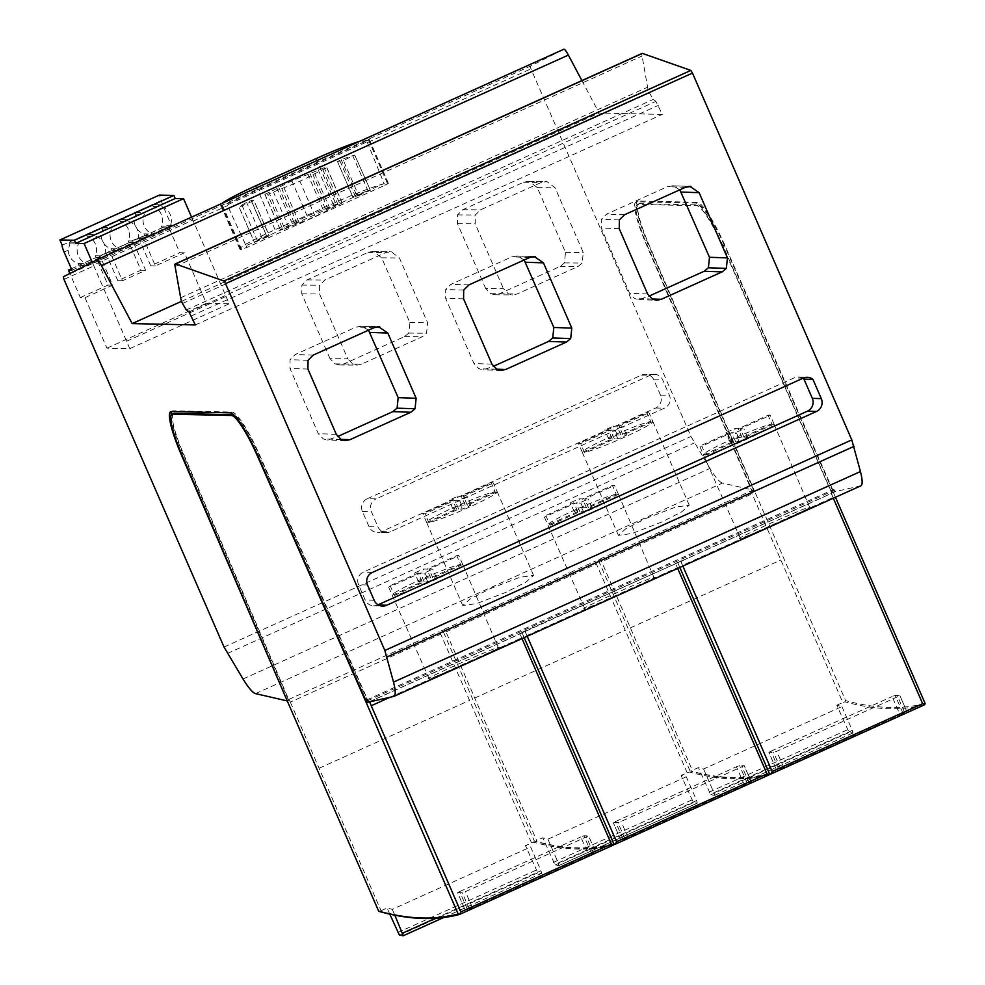 <?xml version="1.0" encoding="UTF-8"?>
<svg xmlns="http://www.w3.org/2000/svg" width="985" height="985" viewBox="0 0 985 985"><rect width="100%" height="100%" fill="white"/><g stroke="black" fill="none" stroke-linecap="round" stroke-linejoin="round"><path stroke-width="0.74" stroke-dasharray="4.92 3.69" d="M366.74 702.502L368.464 701.726L259.511 454.824A48.117 8.089 65.7 0 0 232.078 412.062L173.126 410.807A48.117 8.089 65.7 0 0 172.474 410.942L170.75 411.718M379.717 911.605L381.035 910.706L289.258 699.621L288.396 700.015L182.693 453.149A48.117 8.089 65.7 0 1 171.156 415.19M171.772 411.595A48.117 8.089 65.7 0 1 172.474 410.942M366.691 702.404L368.464 701.726M367.984 701.825L259.018 454.898A45.224 7.609 -114.3 0 0 233.753 414.784M173.668 413.565A45.224 7.609 -114.3 0 0 183.272 453.248L288.987 700.15L287.251 700.926L288.987 700.15M613.581 844.662A3849.084 647.157 65.7 0 1 535.36 841.412L536.69 840.525L444.912 629.44L439.125 631.644L440.763 634.229L290.329 702.133L289.258 699.621M769.457 773.607A3848.124 646.997 65.7 0 1 689.968 770.787L691.014 771.23L692.344 770.332L600.554 559.246L594.78 561.45L596.405 564.048L445.971 631.939L444.912 629.44M679.81 567.446L677.557 562.238L680.635 560.957L682.543 565.365L833.002 497.511A4.814 0.813 65.7 0 1 831.808 493.313L722.51 245.893A45.224 7.609 -114.3 0 0 696.715 205.705L637.775 204.449A45.224 7.609 -114.3 0 0 637.16 204.56A45.224 7.609 -114.3 0 0 646.763 244.243L752.478 491.146L750.422 491.269L752.06 493.854L601.626 561.758L600.554 559.246M925.112 703.413A3848.124 646.997 65.7 0 1 845.61 700.606L754.202 490.37L751.887 491.01L646.185 244.145A48.117 8.089 65.7 0 1 635.965 201.937A48.117 8.089 65.7 0 1 636.618 201.814L695.57 203.058A48.117 8.089 65.7 0 1 723.002 245.819L831.796 492.759L833.199 492.044L724.234 245.117L722.51 245.893M255.546 693.625L722.485 483.069L753.611 490.235L751.887 491.01M287.103 700.594L288.396 700.015M490.308 588.648L519.846 577.272L533.587 575.388L526.236 581.938L506.031 592.268L476.494 603.645L462.753 605.529L470.104 598.979L490.308 588.648M645.951 518.455L675.501 507.09L689.241 505.206L681.891 511.744L661.686 522.075L632.136 533.451L618.395 535.335L625.746 528.797L645.951 518.455M650.703 421.481L620.833 434.964L617.263 434.877L608.619 438.781L612.19 438.854L582.307 452.324A38.489 3.029 156.5 0 1 582.283 452.275A38.489 3.029 156.5 0 1 610.441 436.774A38.489 3.029 156.5 0 1 650.703 421.481L646.886 412.69A38.489 3.029 156.5 0 1 649.029 412.74L619.146 426.209L622.729 426.283L614.074 430.186L610.503 430.1L580.633 443.582A38.489 3.029 156.5 0 1 578.49 443.533L608.361 430.063L604.79 429.989L613.433 426.086L617.004 426.16L646.886 412.69M652.846 421.531L622.976 435.001L626.546 435.075L617.903 438.978L614.332 438.904L584.462 452.374A38.489 3.029 156.5 0 0 624.724 437.081A38.489 3.029 156.5 0 0 652.883 421.58A38.489 3.029 156.5 0 0 652.846 421.531L649.029 412.74M582.307 452.324L578.49 443.533M612.19 438.854L608.361 430.063M584.462 452.374L580.633 443.582M614.332 438.904L610.503 430.1M617.903 438.978L614.074 430.186M626.546 435.075L622.729 426.283M622.976 435.001L619.146 426.209M620.833 434.964L617.004 426.16M617.263 434.877L613.433 426.086M608.619 438.781L604.79 429.989M495.061 491.675L465.179 505.145L461.608 505.071L452.965 508.974L456.535 509.048L426.665 522.518A38.489 3.029 156.5 0 1 426.628 522.469A38.489 3.029 156.5 0 1 454.787 506.967A38.489 3.029 156.5 0 1 495.061 491.675L491.232 482.872A38.489 3.029 156.5 0 1 493.374 482.921L463.504 496.391L467.075 496.465L458.431 500.368L454.848 500.294L424.978 513.764A38.489 3.029 156.5 0 1 422.836 513.714L452.706 500.245L449.135 500.171L457.791 496.268L461.362 496.354L491.232 482.872M497.203 491.724L467.321 505.194L470.904 505.268L462.248 509.171L458.678 509.085L428.807 522.555A38.489 3.029 156.5 0 0 469.082 507.275A38.489 3.029 156.5 0 0 497.228 491.774A38.489 3.029 156.5 0 0 497.203 491.724L493.374 482.921M426.665 522.518L422.836 513.714M456.535 509.048L452.706 500.245M428.807 522.555L424.978 513.764M458.678 509.085L454.848 500.294M462.248 509.171L458.431 500.368M470.904 505.268L467.075 496.465M467.321 505.194L463.504 496.391M465.179 505.145L461.362 496.354M461.608 505.071L457.791 496.268M452.965 508.974L449.135 500.171M924.78 704.644L923.795 704.903A3849.084 647.157 65.7 0 1 844.933 701.825L842.803 702.49L751.013 491.404M769.137 774.826L768.14 775.096A3849.084 647.157 65.7 0 1 689.278 772.006L681.103 775.404A3849.084 647.157 -114.3 0 0 686.299 776.783L696.629 800.546L697.282 803.169L693.452 802.64L681.103 775.404M613.483 845.019L612.498 845.278A3849.084 647.157 65.7 0 1 533.636 842.2L525.448 845.598A3849.084 647.157 -114.3 0 0 530.644 846.965L540.987 870.74L541.627 873.35L537.81 872.821L525.448 845.598M769.223 774.481A3849.084 647.157 65.7 0 1 691.014 771.23M841.941 706.59L852.284 730.365L852.936 732.975L849.107 732.446L836.745 705.223A3849.084 647.157 -114.3 0 0 841.941 706.59L703.586 768.977A3849.084 647.157 65.7 0 1 698.39 767.611L692.344 770.332M836.745 705.223L842.803 702.49M904.821 712.943L899.687 714.014L892.102 696.555L895.217 695.398L899.884 695.533L897.766 696.703L776.734 751.284L773.607 752.442L768.854 752.343L776.402 769.704L783.789 767.524L904.821 712.943L897.766 696.703M906.988 711.884L899.834 695.521L906.988 711.884M778.544 768.645L770.959 751.186L768.916 752.355L776.451 769.716L899.687 714.014M686.299 776.783L547.943 839.171A3849.084 647.157 65.7 0 1 542.747 837.792L536.69 840.525M744.044 784.195L622.902 838.826L620.809 839.897L625.069 838.986L751.296 782.065L744.044 784.195L736.448 766.749L739.575 765.591L744.229 765.727L751.346 782.078M620.759 839.897L613.199 822.524L620.759 839.897M381.035 910.706L387.093 907.985A3849.084 647.157 65.7 0 0 392.289 909.352L530.644 846.965M593.524 853.318L588.39 854.389L580.805 836.93L583.92 835.772L588.587 835.908L595.691 852.259L588.525 835.896L465.437 891.659L462.297 892.816L457.557 892.718L465.105 910.078L472.492 907.899L593.524 853.318L586.469 837.078M467.247 909.02L459.663 891.56L457.606 892.73L465.154 910.091L588.39 854.389M770.959 751.186L892.102 696.555M751.296 782.065L744.18 765.702L621.079 821.465L617.952 822.623L613.261 822.549L736.448 766.749M459.663 891.56L580.805 836.93M845.61 700.606L844.933 701.825M860.804 485.827A48.117 8.089 65.7 0 1 860.533 485.913L835.526 491.527L833.729 489.348L834.381 491.786L833.679 491.934L724.738 245.043A48.117 8.089 65.7 0 0 697.294 202.282L638.354 201.026L636.618 201.814M581.901 80.573L599.114 113.041L662.302 114.383L655.924 101.381L653.289 99.386L649.435 92.922A7.363 1.231 65.7 0 1 647.601 87.197L642.072 56.01A10.687 1.798 65.7 0 1 642.134 53.412M722.485 483.069A48.117 8.089 65.7 0 1 709.963 468.429L690.978 436.49L530.927 68.839L530.275 66.217L563.691 49.373L96.739 259.942M753.611 490.235L647.921 243.369A48.117 8.089 65.7 0 1 637.701 201.149A48.117 8.089 65.7 0 1 638.354 201.026M637.16 204.56L638.883 203.784A45.224 7.609 65.7 0 0 648.487 243.467L754.202 490.37L752.478 491.146M638.883 203.784A45.224 7.609 65.7 0 1 639.499 203.673L698.439 204.917A45.224 7.609 65.7 0 1 724.234 245.117M835.465 497.253L833.199 492.044L831.475 492.82M687.148 772.671L595.371 561.585M531.506 842.864L439.716 631.779M613.803 843.788A3848.124 646.997 65.7 0 1 534.313 840.981L535.36 841.412M533.636 842.2L534.313 840.981L442.905 630.745M389.986 697.282L521.705 637.886L522.013 638.6M525.67 630.991L520.511 633.687A4.814 0.813 65.7 0 0 521.705 637.886L519.784 633.478L521.902 632.419L676.166 563.506A4.814 0.813 65.7 0 0 677.36 567.705L677.668 568.407M524.168 637.627L521.902 632.419M680.635 560.957L681.349 561.167A4.814 0.813 65.7 0 0 682.543 565.365L682.851 566.067M527.209 636.261L526.901 635.547L677.36 567.705L675.439 563.297L677.557 562.238M598.548 560.551L689.968 770.787L689.278 772.006M703.586 768.977L713.928 792.753L714.581 795.363L710.751 794.833L698.39 767.611M547.943 839.171L558.273 862.934L558.926 865.556L555.097 865.027L542.747 837.792M389.764 914.117L387.093 907.985M392.289 909.352L394.825 915.188M558.926 865.556L697.282 803.169L558.877 865.556M831.094 493.103L833.31 498.225M524.98 631.139L526.901 635.547A4.814 0.813 65.7 0 1 525.694 631.348M370.028 701.763A4.814 0.813 65.7 0 1 370.052 701.542L520.511 633.687M681.324 560.797L676.166 563.506M831.783 492.956L834.381 491.786M367.504 700.791L833.926 490.468M368.427 701.899L370.052 701.542M369.56 701.862L370.028 701.172M366.703 702.428L369.326 701.332M366.777 699.916L833.729 489.348M368.587 702.083L835.526 491.527M809.559 507.152C819.766 504.431 746.802 537.33 740.375 538.339C730.168 541.06 803.132 508.161 809.559 507.152L774.075 424.153A38.489 3.029 156.5 0 1 745.596 439.802A38.489 3.029 156.5 0 1 705.642 454.947L701.825 446.143A38.489 3.029 156.5 0 1 699.682 446.106L729.553 432.637L725.982 432.563L734.625 428.66L738.196 428.734L768.078 415.264A38.489 3.029 156.5 0 1 770.221 415.313L740.338 428.783L743.921 428.857L735.266 432.76L731.695 432.674L701.825 446.143M740.375 538.339L703.475 454.848A38.489 3.029 156.5 0 1 731.953 439.199A38.489 3.029 156.5 0 1 771.895 424.055L768.078 415.264M653.905 577.333C664.112 574.624 591.16 607.523 584.733 608.533C574.526 611.254 647.477 578.355 653.905 577.333L618.42 494.347A38.489 3.029 156.5 0 1 589.941 509.984A38.489 3.029 156.5 0 1 549.999 525.128L546.17 516.337A38.489 3.029 156.5 0 1 544.028 516.288L573.898 502.818L570.327 502.744L578.983 498.841L582.554 498.915L612.424 485.445A38.489 3.029 156.5 0 1 614.566 485.494L584.696 498.964L588.267 499.038L579.623 502.941L576.04 502.867L546.17 516.337M584.733 608.533L544.028 516.288M498.262 647.527C508.469 644.806 435.505 677.705 429.078 678.714C418.871 681.435 491.835 648.536 498.262 647.527L462.765 564.528A38.489 3.029 156.5 0 1 434.286 580.177A38.489 3.029 156.5 0 1 394.345 595.322L390.516 586.518A38.489 3.029 156.5 0 1 388.373 586.481L418.256 573.011L414.685 572.938L423.328 569.034L426.899 569.108L456.769 555.638A38.489 3.029 156.5 0 1 458.911 555.688L429.041 569.158L432.612 569.231L423.969 573.135L420.398 573.048L390.516 586.518M429.078 678.714L392.178 595.223A38.489 3.029 156.5 0 1 420.657 579.574A38.489 3.029 156.5 0 1 460.598 564.43L456.769 555.638M679.822 189.809L673.063 185.87L667.448 186.682L606.588 214.127L601.379 219.31L601.269 228.064L629.624 293.345L634.599 298.553L638.772 299.649L648.906 296.177M688.835 186.399L671.967 185.771L689.931 186.387M175.121 266.566L642.072 56.01M180.649 297.765L647.601 87.197M188.972 311.937L655.924 101.381M195.35 324.939L662.302 114.383M181.609 301.299L599.114 113.041M222.118 203.341A48.117 3.792 -23.5 0 0 220.726 205.114A48.117 3.792 -23.5 0 0 221.613 205.434L227.732 203.513L365.731 141.286L367.405 142.591L530.927 68.839M366.149 142.259L228.151 204.498L227.51 205.668L246.078 245.733L384.076 183.493L367.405 142.591M126.597 341.278L226.045 296.436L192.863 220.111L93.415 264.953L129.811 348.641L106.946 348.161L84.981 297.655L80.339 297.556L69.873 273.485M92.221 262.207L93.415 264.953M224.026 647.046L690.978 436.49M485.654 288.457L457.434 223.644L457.533 214.89L462.741 209.706L523.601 182.262L527.861 181.338L529.216 181.449L537.317 187.63L565.513 252.406L564.43 262.897L560.219 266.381L499.358 293.813L495.049 294.774L490.629 293.678L485.654 288.457L503.409 288.605L508.395 293.825L512.816 294.921L517.125 293.973L577.973 266.529L582.197 263.057L583.28 252.554L555.072 187.778L546.983 181.597L541.356 182.41L480.495 209.854L475.299 215.038L475.201 223.792L503.409 288.605M330 358.651L301.779 293.825L301.878 285.071L307.086 279.888L367.947 252.443L372.207 251.532L373.574 251.631L381.663 257.824L409.858 322.6L408.787 333.09L404.564 336.562L343.716 364.007L339.406 364.967L334.986 363.859L330 358.651L347.767 358.799L319.546 293.973L319.645 285.219L324.853 280.036L385.714 252.591L391.328 251.778L399.43 257.971L427.625 322.748L426.542 333.238L422.331 336.71L361.47 364.154L357.161 365.115L352.741 364.019L347.767 358.799M367.233 498.779L641.407 375.15A9.444 9.284 -89.5 0 1 653.831 379.841L660.479 395.12A9.776 9.616 -89.5 0 1 655.641 408.036L381.54 531.641A9.604 9.431 -89.5 0 1 369.067 526.766L362.418 511.474A9.616 9.456 -89.5 0 1 367.233 498.779L376.11 498.853L650.285 375.223A9.444 9.284 -89.5 0 1 662.708 379.914L669.369 395.194A9.776 9.616 -89.5 0 1 664.518 408.11L390.417 531.715A9.604 9.431 -89.5 0 1 377.957 526.84L371.296 511.547A9.616 9.456 -89.5 0 1 376.11 498.853M227.338 653.511L694.29 442.942M384.852 185.278L388.373 183.333L387.388 183.284A48.117 3.792 -23.5 0 0 335.22 202.59L275.049 229.727A48.117 3.792 -23.5 0 0 239.86 249.106A48.117 3.792 -23.5 0 0 240.746 249.414L246.853 247.506L384.852 185.278L384.076 183.493M365.731 141.286L369.252 139.353L368.267 139.304A48.117 3.792 -23.5 0 0 359.87 141.224M267.169 236.966L254.438 242.372A32.382 2.549 156.5 0 1 261.924 237.582L266.479 235.723L269.274 235.797L253.982 200.608L251.175 200.534L246.619 202.393A32.382 2.549 -23.5 0 0 239.133 207.182L254.425 242.421L239.133 207.182L253.921 200.595L269.225 235.784L267.169 236.966L251.864 201.777M282.954 229.665L280.183 229.567L294.158 222.782A21.313 1.675 156.5 0 1 307.258 216.207A21.313 1.675 156.5 0 1 323.178 209.694L339.456 202.922L342.14 202.972L328.251 209.805A21.313 1.675 156.5 0 1 315.163 216.38A21.313 1.675 156.5 0 1 299.243 222.881L282.954 229.665L267.661 194.476L283.939 187.692A21.313 1.675 -23.5 0 0 299.859 181.191A21.313 1.675 -23.5 0 0 312.959 174.616L326.835 167.782L324.163 167.733L307.874 174.505A21.313 1.675 -23.5 0 0 291.954 181.018A21.313 1.675 -23.5 0 0 278.866 187.593L264.879 194.377L267.661 194.476M358.7 195.695L370.028 190.253A32.382 2.549 156.5 0 0 356.521 194.919L352.827 196.791L358.7 195.695L343.396 160.506L354.723 155.064A32.382 2.549 -23.5 0 0 341.216 159.73L337.523 161.602L343.396 160.506M352.765 196.766L337.473 161.577L352.765 196.766M370.372 190.216L354.723 155.064L370.372 190.216M315.163 216.38L299.859 181.191M307.258 216.207L291.954 181.018M191.558 217.119L192.863 220.111M226.045 296.436L229.246 303.799L206.382 303.318L184.429 252.813L179.787 252.714L167.856 225.269L171.427 225.343L163.522 207.182A7.695 1.293 65.7 0 1 161.626 200.386L159.336 195.104M129.811 348.641L229.246 303.799M106.946 348.161L206.382 303.318M84.981 297.655L112.684 285.17L100.027 256.051L109.791 251.643L122.46 280.762L145.632 270.309L132.815 240.845L142.591 236.437L155.396 265.913L184.429 252.813M122.46 280.762L117.806 280.663L140.99 270.21L129.047 242.766L132.63 242.839L131.744 240.82L132.815 240.845M145.632 270.309L140.99 270.21M112.684 285.17L108.042 285.071L96.111 257.627L99.682 257.701L98.956 256.026L109.791 251.643M80.339 297.556L108.042 285.071M155.396 265.913L150.754 265.802L179.787 252.714M117.806 280.663L105.875 253.219L109.446 253.293L108.719 251.618M105.875 253.219L129.047 242.766M71.363 268.782L96.111 257.627M150.754 265.802L138.823 238.358L167.856 225.269M131.744 240.82L142.591 236.437M109.446 253.293L132.63 242.839M138.823 238.358L142.394 238.432L141.52 236.412M142.394 238.432L171.427 225.343M152.786 204.634A7.695 1.293 65.7 0 0 153.032 206.382L158.056 209.645A14.43 14.184 -88.8 0 1 161.208 226.045L161.971 227.806L144.684 235.6L143.908 233.839A14.43 14.184 -88.8 0 1 134.108 220.443L135.733 214.176A7.695 1.293 65.7 0 1 135.487 212.428L152.786 204.634L160.826 204.794L161.589 206.554A14.43 14.184 -88.8 0 1 170.134 226.23L170.91 227.991L153.611 235.784L152.847 234.024A14.43 14.184 -88.8 0 1 144.29 214.361L143.527 212.6L160.826 204.794M119.838 219.483A7.695 1.293 65.7 0 0 120.084 221.231L125.12 224.494A14.43 14.184 -88.8 0 1 128.259 240.894L129.023 242.655L111.736 250.449L110.973 248.7A14.43 14.184 -88.8 0 1 101.159 235.304L102.797 229.037A7.695 1.293 65.7 0 1 102.551 227.289L119.838 219.483L127.878 219.655L128.641 221.416A14.43 14.184 -88.8 0 1 137.198 241.091L137.962 242.852L120.662 250.646L119.899 248.885A14.43 14.184 -88.8 0 1 111.342 229.209L110.579 227.449L127.878 219.655M86.889 234.344A7.695 1.293 65.7 0 0 87.136 236.092L92.171 239.355A14.43 14.184 -88.8 0 1 95.311 255.755L96.087 257.516L78.788 265.31L78.024 263.549A14.43 14.184 -88.8 0 1 68.211 250.153L69.849 243.886A7.695 1.293 65.7 0 1 69.603 242.138L86.889 234.344L94.929 234.516L95.693 236.277A14.43 14.184 -88.8 0 1 104.25 255.94L105.013 257.701L87.714 265.507L86.951 263.746A14.43 14.184 -88.8 0 1 78.394 244.071L77.63 242.31L94.929 234.516M71.979 270.185L99.682 257.701M98.956 256.026L100.027 256.051M62.19 245.228L161.626 200.386M78.024 263.549L86.951 263.746M69.849 243.886L78.394 244.071M78.788 265.31L87.714 265.507M96.087 257.516L105.013 257.701M95.311 255.755L104.25 255.94M87.136 236.092L95.693 236.277M69.603 242.138L77.63 242.31M111.736 250.449L120.662 250.646M110.973 248.7L119.899 248.885M129.023 242.655L137.962 242.852M128.259 240.894L137.198 241.091M120.084 221.231L128.641 221.416M102.551 227.289L110.579 227.449M102.797 229.037L111.342 229.209M144.684 235.6L153.611 235.784M143.908 233.839L152.847 234.024M161.971 227.806L170.91 227.991M161.208 226.045L170.134 226.23M153.032 206.382L161.589 206.554M135.487 212.428L143.527 212.6M135.733 214.176L144.29 214.361M641.407 375.15L650.285 375.223M524.168 260.003L517.42 256.051L511.794 256.863L450.933 284.308L445.725 289.504L445.626 298.258L473.97 363.527L478.944 368.747L483.118 369.843L493.251 366.371M533.193 256.592L516.312 255.965L534.276 256.568M368.525 330.184L361.766 326.244L356.151 327.057L295.278 354.502L290.07 359.685L289.972 368.439L318.315 433.72L323.289 438.928L327.463 440.024L337.609 436.552M377.538 326.774L360.658 326.146L378.622 326.761M803.206 378.154L794.23 377.846L363.379 572.125A9.456 9.284 91.9 0 0 358.54 584.684L365.176 599.963A9.653 9.493 91.9 0 0 377.723 604.95L378.092 604.79M372.367 572.433L363.379 572.125M802.861 378.302A9.456 9.296 91.9 0 0 794.23 377.846M771.895 424.055L742.025 437.525L738.454 437.451L729.799 441.354L733.382 441.428L703.499 454.898L699.682 446.106M774.075 424.153A38.489 3.029 156.5 0 0 774.038 424.104L770.221 415.313M774.038 424.104L744.167 437.574L747.738 437.648L739.095 441.551L735.524 441.477L705.642 454.947M735.524 441.477L731.695 432.674M733.382 441.428L729.553 432.637M729.799 441.354L725.982 432.563M738.454 437.451L734.625 428.66M742.025 437.525L738.196 428.734M744.167 437.574L740.338 428.783M747.738 437.648L743.921 428.857M739.095 441.551L735.266 432.76M616.253 494.248A38.489 3.029 156.5 0 0 576.299 509.393A38.489 3.029 156.5 0 0 547.82 525.042A38.489 3.029 156.5 0 1 547.82 525.042L577.727 511.621L574.156 511.547L582.8 507.644L586.37 507.718L616.253 494.248L612.424 485.445M618.42 494.347A38.489 3.029 156.5 0 0 618.395 494.298L614.566 485.494M618.395 494.298L588.513 507.767L592.096 507.841L583.44 511.744L579.869 511.658L549.999 525.128M579.869 511.658L576.04 502.867M577.727 511.621L573.898 502.818M574.156 511.547L570.327 502.744M582.8 507.644L578.983 498.841M586.37 507.718L582.554 498.915M588.513 507.767L584.696 498.964M592.096 507.841L588.267 499.038M583.44 511.744L579.623 502.941M460.598 564.43L430.728 577.899L427.158 577.826L418.502 581.729L422.072 581.803L392.202 595.272L388.373 586.481M462.765 564.528A38.489 3.029 156.5 0 0 462.741 564.479L458.911 555.688M462.741 564.479L432.871 577.949L436.441 578.023L427.798 581.926L424.215 581.852L394.345 595.322M424.215 581.852L420.398 573.048M422.072 581.803L418.256 573.011M418.502 581.729L414.685 572.938M427.158 577.826L423.328 569.034M430.728 577.899L426.899 569.108M432.871 577.949L429.041 569.158M436.441 578.023L432.612 569.231M427.798 581.926L423.969 573.135M676.141 563.137L675.439 563.297M833.679 491.934L831.956 492.722M520.486 633.33L519.784 633.478M257.787 455.599L259.511 454.824M288.667 699.485L439.125 631.644M444.309 629.304L594.78 561.45M599.963 559.111L750.422 491.269M769.876 774.308L923.795 704.903M614.221 844.502L768.14 775.096M458.579 914.683L612.498 845.278M783.789 767.524L776.734 751.284M902.765 712.758L895.217 695.398M780.711 768.805L773.607 752.442M749.179 783.124L742.111 766.896M628.147 837.706L621.079 821.465M747.122 782.94L739.575 765.591M622.902 838.826L615.305 821.367M625.069 838.986L617.952 822.623M472.492 907.899L465.437 891.659M591.468 853.133L583.92 835.772M469.414 909.18L462.297 892.816M697.294 202.282L695.57 203.058M647.921 243.369L646.185 244.145M630.388 627.864L780.846 560.009M474.733 698.045L625.204 630.203M319.091 768.238L469.55 700.384M709.077 792.186L847.432 729.799M553.435 862.38L691.79 799.992M397.78 932.561L536.135 870.174M713.928 792.753L852.284 730.365M558.273 862.934L696.629 800.546M435.53 918.279L540.987 870.74M710.751 794.833L849.107 732.446M555.097 865.027L693.452 802.64M399.454 935.208L537.81 872.821M714.519 795.375L852.875 732.988M443.619 917.528L541.578 873.363M681.349 561.167L831.808 493.313M257.725 455.476L259.018 454.898M181.535 454.036L183.272 453.248M393.581 696.481L860.533 485.913M619.233 228.68L601.269 228.064M647.588 293.949L629.624 293.345M619.343 219.926L601.379 219.31M624.552 214.73L606.588 214.127M685.412 187.285L667.448 186.682M652.23 298.997L643.316 298.701M652.55 299.169L634.599 298.553M182.484 303.478L649.435 92.922M186.337 309.943L653.289 99.386M191.349 315.951L658.3 105.395M63.323 276.785L530.275 66.217M63.976 279.408L93.809 265.95M193.257 221.108L227.51 205.668M243.012 678.997L709.963 468.429M369.153 139.316L388.287 183.308M227.732 203.513L228.151 204.498M246.078 245.733L246.853 247.506M222.511 205.446L241.633 249.439M368.267 139.304L387.388 183.284M316.099 158.61L335.22 202.59M255.915 185.746L275.049 229.727M221.613 205.434L240.746 249.414M257.602 241.276L242.31 206.087M266.479 235.723L251.175 200.534M261.924 237.582L246.619 202.393M280.282 229.603L264.977 194.414M288.851 227.486L273.547 192.297M297.064 223.78L281.759 188.591M299.243 222.881L283.939 187.692M328.251 209.805L312.959 174.616M330.049 208.906L314.744 173.717M338.261 205.2L322.969 170.011M342.14 202.972L326.835 167.782M339.456 202.922L324.163 167.733M333.57 205.102L318.266 169.912M325.358 208.808L310.053 173.619M323.178 209.694L307.874 174.505M294.158 222.782L278.866 187.593M292.373 223.681L277.068 188.492M284.148 227.387L268.856 192.198M355.573 196.852L340.268 161.663M368.255 191.373L352.962 156.184M356.521 194.919L341.216 159.73M158.056 209.645L163.522 207.182M125.12 224.494L134.108 220.443M92.171 239.355L101.159 235.304M64.074 252.025L68.211 250.153M457.434 223.644L475.201 223.792M490.629 293.678L508.395 293.825M499.358 293.813L517.125 293.973M560.219 266.381L577.973 266.529M564.43 262.897L582.197 263.057M565.513 252.406L583.28 252.554M537.317 187.63L555.072 187.778M529.216 181.449L546.983 181.597M523.601 182.262L541.356 182.41M462.741 209.706L480.495 209.854M457.533 214.89L475.299 215.038M301.779 293.825L319.546 293.973M334.986 363.859L352.741 364.019M343.716 364.007L361.47 364.154M404.564 336.562L422.331 336.71M408.787 333.09L426.542 333.238M409.858 322.6L427.625 322.748M381.663 257.824L399.43 257.971M373.574 251.631L391.328 251.778M367.947 252.443L385.714 252.591M307.086 279.888L324.853 280.036M301.878 285.071L319.645 285.219M362.418 511.474L371.296 511.547M369.067 526.766L377.957 526.84M381.54 531.641L390.417 531.715M655.641 408.036L664.518 408.11M660.479 395.12L669.369 395.194M653.831 379.841L662.708 379.914M463.578 298.861L445.626 298.258M491.934 364.142L473.97 363.527M463.689 290.107L445.725 289.504M468.897 284.924L450.933 284.308M529.758 257.479L511.794 256.863M496.588 369.19L487.661 368.882M496.908 369.35L478.944 368.747M307.936 369.055L289.972 368.439M336.279 434.323L318.315 433.72M308.034 360.301L290.07 359.685M313.242 355.105L295.278 354.502M374.115 327.66L356.151 327.057M340.933 439.372L332.019 439.076M341.253 439.544L323.289 438.928M378.437 604.975L377.723 604.95M374.152 600.271L365.176 599.963M367.516 584.991L358.54 584.684M698.439 204.917L696.715 205.705M639.499 203.673L637.775 204.449M648.487 243.467L646.763 244.243M724.738 245.043L723.002 245.819M181.412 453.728L182.693 453.149M171.402 411.595L173.126 410.807M230.342 412.838L232.078 412.062M652.883 421.58L689.241 505.206M582.283 452.275L618.395 535.335M497.228 491.774L533.587 575.388M426.628 522.469L462.753 605.529M635.965 201.937L637.701 201.149M714.581 795.363L852.936 732.975M443.681 917.528L541.627 873.35M638.772 299.649L656.736 300.265M388.373 183.333L369.252 139.353M239.86 249.106L220.726 205.114M326.934 167.819L342.238 203.008M264.879 194.377L280.183 229.567M495.049 294.774L512.816 294.921M527.861 181.338L545.616 181.499M339.406 364.967L357.161 365.115M372.207 251.532L389.974 251.68M386.502 532.54L377.624 532.466M654.311 374.325L645.434 374.251M501.082 370.446L483.118 369.843M345.427 440.64L327.463 440.024M798.416 376.984L807.404 377.292M373.549 605.775L382.537 606.083"/><path stroke-width="1.48" d="M286.66 700.791L255.546 693.625A48.117 8.089 65.7 0 1 243.012 678.997L224.026 647.046L63.976 279.408L63.323 276.785L96.739 259.942A11.155 1.871 65.7 0 1 96.887 259.818A11.155 1.871 65.7 0 1 101.43 265.642L132.162 323.597L195.35 324.939L188.972 311.937L186.337 309.943L182.484 303.478A7.363 1.231 65.7 0 1 180.649 297.765L175.121 266.566A10.687 1.798 65.7 0 1 175.182 263.968A10.687 1.798 65.7 0 1 175.49 263.98L223.891 280.996L225.528 283.643L384.839 650.469L393.507 682.1A48.117 8.089 65.7 0 1 393.852 696.395A48.117 8.089 65.7 0 1 393.581 696.481L368.587 702.083L366.777 699.916L367.43 702.342L366.74 702.502L257.787 455.599A48.117 8.089 -114.3 0 0 230.342 412.838L171.402 411.595A48.117 8.089 -114.3 0 0 170.75 411.718A48.117 8.089 -114.3 0 0 180.969 453.937L287.103 700.594M378.659 911.162L379.717 911.605A3849.084 647.157 65.7 0 0 458.579 914.683L459.564 914.425L458.16 913.981A3848.124 646.997 65.7 0 1 378.659 911.162L287.251 700.926L181.535 454.036A45.224 7.609 -114.3 0 1 171.932 414.353A45.224 7.609 -114.3 0 1 172.547 414.229L231.5 415.485L233.223 414.697L174.283 413.454A45.224 7.609 -114.3 0 0 173.668 413.565L171.932 414.353M458.16 913.981L366.248 702.613L257.282 455.673A45.224 7.609 -114.3 0 0 231.5 415.485M171.156 415.19A48.117 8.089 65.7 0 1 171.772 411.595M682.851 566.067L772.178 771.514L770.972 774.001L769.876 774.308A3849.084 647.157 65.7 0 1 769.223 774.481M833.31 498.225L922.649 703.672L924.706 704.681L925.112 703.413L835.465 497.253M527.209 636.261L616.536 841.707L615.317 844.194L614.221 844.502A3849.084 647.157 65.7 0 1 613.581 844.662M677.668 568.407L766.995 773.853L769.063 774.863L769.457 773.607L679.81 567.446M459.564 914.425L460.881 911.888L611.34 844.046L613.409 845.056L613.803 843.788L524.168 637.627M770.861 774.05L769.457 773.607M175.182 263.968L642.134 53.412A10.687 1.798 65.7 0 1 642.442 53.412L690.842 70.427L692.48 73.075L851.791 439.901L860.459 471.544A48.117 8.089 65.7 0 1 860.804 485.827L393.852 696.395M563.691 49.373A11.155 1.871 65.7 0 1 563.839 49.25A11.155 1.871 65.7 0 1 568.382 55.086L581.901 80.573M615.219 844.243L613.803 843.788M459.786 914.326L613.409 845.056M522.013 638.6L611.34 844.046M770.972 774.001L924.706 704.681M769.026 774.887L615.317 844.194M613.372 845.068L459.675 914.375M394.825 915.188L403.271 935.738L399.454 935.208L389.764 914.117M370.028 701.763A4.814 0.813 65.7 0 0 371.246 705.74L460.881 911.888M367.43 702.342L368.427 701.899M389.986 697.282L371.246 705.74L369.56 701.862M387.13 656.896L854.081 446.34M384.839 650.469L851.791 439.901M688.835 186.399L691.027 186.473L685.412 187.285L624.552 214.73L619.343 219.926L619.233 228.68L647.588 293.949L652.55 299.169L656.736 300.265L661.28 299.305L722.14 271.872L726.351 268.388L727.435 257.898L699.116 192.666L689.931 186.387M533.193 256.592L535.372 256.666L529.758 257.479L468.897 284.924L463.689 290.107L463.578 298.861L491.934 364.142L496.908 369.35L501.082 370.446L505.625 369.498L566.486 342.054L570.697 338.581L571.792 328.091L543.461 262.847L534.276 256.568M377.538 326.774L379.73 326.86L374.115 327.66L313.242 355.105L308.034 360.301L307.936 369.055L336.279 434.323L341.253 439.544L345.427 440.64L349.983 439.679L410.831 412.247L415.054 408.763L416.138 398.272L387.807 333.041L378.622 326.761M803.206 378.154L372.367 572.433A9.456 9.284 91.9 0 0 367.516 584.991L374.152 600.271A9.653 9.493 91.9 0 0 386.699 605.258L816.491 411.459A9.788 9.616 91.9 0 0 821.305 398.642L812.945 379.397A9.456 9.296 91.9 0 0 803.206 378.154M648.906 296.177L704.176 271.257L708.387 267.785L709.483 257.294L679.822 189.809M132.162 323.597L181.609 301.299M69.873 273.485L68.408 270.112L71.979 270.185L64.074 252.025A7.695 1.293 65.7 0 1 62.19 245.228L59.888 239.946L74.454 240.254L75.796 243.344L84.094 243.517L92.221 262.207M359.87 141.224A48.117 3.792 -23.5 0 0 316.099 158.61L255.915 185.746A48.117 3.792 -23.5 0 0 222.118 203.341M59.888 239.946L159.336 195.104L173.889 195.412L175.231 198.502L183.542 198.675L191.558 217.119M84.094 243.517L183.542 198.675M68.408 270.112L71.363 268.782M74.454 240.254L173.889 195.412M75.796 243.344L175.231 198.502M493.251 366.371L548.522 341.45L552.733 337.966L553.829 327.476L524.168 260.003M337.609 436.552L392.867 411.631L397.09 408.159L398.174 397.669L368.525 330.184M812.945 379.397L803.957 379.09A9.456 9.296 91.9 0 0 802.861 378.302M816.491 411.459L807.503 411.151A9.788 9.616 91.9 0 0 812.317 398.334L803.957 379.09M807.503 411.151L378.092 604.79M771.083 773.951L924.62 704.718M615.44 844.145L768.977 774.899M772.178 771.514L922.649 703.672M616.536 841.707L766.995 773.853M402.619 933.127L435.53 918.279M403.321 935.713L443.619 917.528M172.547 414.229L174.283 413.454M393.507 682.1L860.459 471.544M225.528 283.643L692.48 73.075M699.116 192.666L681.152 192.05M727.435 257.898L709.483 257.294M726.351 268.388L708.387 267.785M722.14 271.872L704.176 271.257M661.28 299.305L652.23 298.997M223.891 280.996L690.842 70.427M175.49 263.98L642.442 53.412M101.43 265.642L568.382 55.086M543.461 262.847L525.497 262.244M571.792 328.091L553.829 327.476M570.697 338.581L552.733 337.966M566.486 342.054L548.522 341.45M505.625 369.498L496.588 369.19M387.807 333.041L369.843 332.425M416.138 398.272L398.174 397.669M415.054 408.763L397.09 408.159M410.831 412.247L392.867 411.631M349.983 439.679L340.933 439.372M821.305 398.642L812.317 398.334M386.699 605.258L378.437 604.975M403.271 935.738L443.681 917.528M96.887 259.818L563.839 49.25"/></g></svg>
